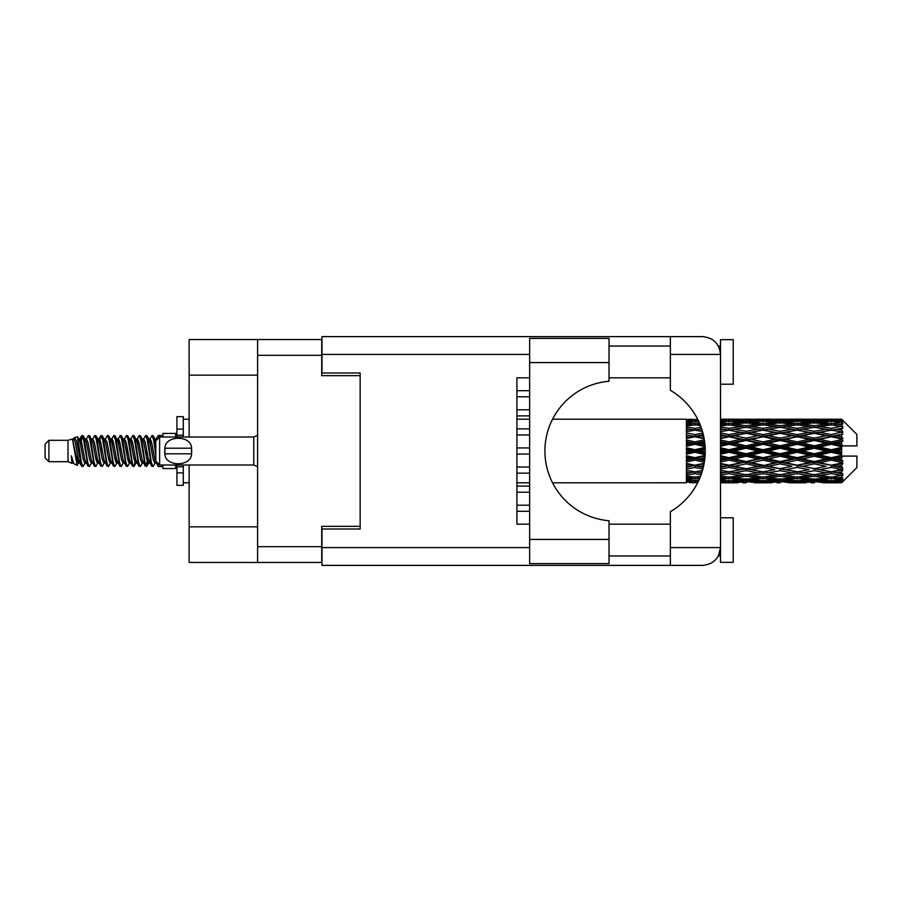 <?xml version="1.0" encoding="UTF-8"?>
<svg xmlns="http://www.w3.org/2000/svg" width="902" height="902" viewBox="0 0 902 902"><rect width="100%" height="100%" fill="white"/><g stroke="black" fill="none" stroke-linecap="round" stroke-linejoin="round"><path stroke-width="1.35" d="M257.589 375.164L189.138 375.164L189.138 339.535L321.721 339.535L321.721 375.672L360.146 375.672L360.146 373L360.146 529L321.98 529L321.98 547.582L529.632 547.582M360.146 529L360.146 526.328L321.721 526.328L321.721 562.465L189.138 562.465L189.138 526.836L257.589 526.836M189.138 375.164L189.138 437.008M189.138 464.992L189.138 526.836M257.589 562.465L257.589 339.535M516.914 505.21L529.632 505.21M516.914 511.31L529.632 511.31M609.03 362.57L609.03 381.264A69.984 69.984 0 0 0 544.909 451A69.984 69.984 0 0 0 609.03 520.736L609.03 563.603L529.632 563.603L529.632 338.397L609.03 338.397L609.03 362.57L529.632 362.57M719.39 348.24L718.398 346.03L720.495 346.03M321.98 547.582L321.98 565.385L702.681 565.385C713.426 564.257 719.368 558.315 720.495 547.582L720.495 339.659L733.225 339.659L733.225 384.196L720.495 384.196M720.495 517.804L733.225 517.804L733.225 562.341L720.495 562.341L720.495 547.582L718.398 555.97L720.495 555.97M609.03 555.97L670.366 555.97M609.03 524.163L670.366 524.163M609.03 377.837L670.366 377.837M609.03 346.03L670.366 346.03M670.366 354.418L670.366 336.615L702.681 336.615C713.426 337.743 719.368 343.685 720.495 354.418L670.366 354.418L670.366 390.318A70.232 70.232 0 0 1 670.366 511.682L670.366 547.582L720.495 547.582M360.146 373L321.98 373L321.98 336.615L670.366 336.615M529.632 524.163L516.914 524.163L516.914 377.837L529.632 377.837M670.366 565.385L670.366 547.582M718.398 346.03L720.146 350.912M719.401 553.738L718.398 555.97M516.914 486.122L529.632 486.122M516.914 492.221L529.632 492.221M516.914 428.856L529.632 428.856M516.914 434.967L529.632 434.967M516.914 447.944L529.632 447.944M516.914 454.056L529.632 454.056M516.914 409.779L529.632 409.779M516.914 415.878L529.632 415.878M516.914 467.033L529.632 467.033M516.914 473.144L529.632 473.144M516.914 390.69L529.632 390.69M516.914 396.79L529.632 396.79M48.922 461.689L48.922 440.311L45.1 444.134L45.1 457.866L48.922 461.689L68 461.689L71.98 463.335L72.701 462.579L72.126 463.076L73.716 463.076M48.922 440.311L68 440.311L68 461.689M162.924 464.992L162.924 468.555L175.653 468.555L175.653 464.992M68 440.311L72.431 438.958L77.11 465.455L73.75 463.605L71.359 455.814L71.98 463.335M77.741 455.882L76.907 459.614M77.11 465.455L80.075 459.558M74.449 437.639L77.493 436.793L79.68 451L79.68 456.942L76.602 441.157L74.449 437.639L73.13 439.421L73.716 438.924L75.306 442.454L78.485 459.546L79.5 462.579L80.594 462.67M142.099 438.924L143.7 438.924L145.684 435.474L147.274 440.018L151.592 466.131L153.284 466.131L155.629 462.162M145.684 435.474L146.925 435.869L148.063 440.018L151.254 461.982L152.844 466.526M149.258 439.838L152.043 435.474L153.633 440.018L155.798 455.375M156.869 462.241L158.402 466.526L162.924 466.526M79.68 456.942L82.059 466.526L83.311 466.131L85.645 462.162M79.68 451L81.27 461.982L82.86 466.526M80.075 442.442L82.059 435.474L83.649 440.018L87.979 466.131L89.67 466.131L91.79 462.579M82.059 435.474L83.311 435.869L84.45 440.018L87.629 461.982L89.219 466.526M84.844 438.924L86.434 438.924L88.43 435.474L90.02 440.018L94.338 466.131L96.029 466.131L98.363 462.162M96.48 461.384L97.112 457.37M88.43 435.474L89.67 435.869L90.809 440.018L93.988 461.982L95.578 466.526M97.044 462.67L97.574 459.558M91.203 438.924L92.793 438.924L94.789 435.474L96.379 440.018L100.697 466.131L102.388 466.131L104.508 462.579M94.789 435.474L96.029 435.869L97.168 440.018L100.359 461.982L101.949 466.526M99.152 442.442L101.148 435.474L102.738 440.018L107.067 466.131L108.759 466.131L111.093 462.162M109.198 461.384L109.83 457.37M101.148 435.474L102.388 435.869L103.538 440.018L106.718 461.982L108.308 466.526M109.773 462.67L110.292 459.558M104.948 439.421L107.507 435.474L109.097 440.018L113.426 466.131L115.118 466.131L117.452 462.162M115.569 461.384L116.2 457.37M107.507 435.474L108.759 435.869L109.897 440.018L113.077 461.982L114.667 466.526M116.132 462.67L116.662 459.558M111.093 439.838L113.877 435.474L115.467 440.018L119.786 466.131L121.477 466.131L123.597 462.579M113.877 435.474L115.118 435.869L116.257 440.018L119.436 461.982L121.026 466.526M116.651 438.924L118.252 438.924L120.237 435.474L121.826 440.018L126.145 466.131L127.836 466.131L130.17 462.162M128.287 461.384L128.918 457.37M120.237 435.474L121.477 435.869L122.616 440.018L125.806 461.982L127.396 466.526M128.851 462.67L129.381 459.558M124.025 439.421L126.596 435.474L128.185 440.018L132.515 466.131L134.206 466.131L135.751 459.558M134.646 461.384L135.277 457.37M126.596 435.474L127.836 435.869L128.986 440.018L132.166 461.982L133.755 466.526M130.17 439.838L132.955 435.474L134.545 440.018L138.874 466.131L140.565 466.131L142.685 462.579M132.955 435.474L134.206 435.869L135.345 440.018L138.525 461.982L140.114 466.526M136.54 439.838L139.325 435.474L140.915 440.018L145.233 466.131L146.925 466.131L148.469 459.558M146.079 466.21L148.007 457.37M139.325 435.474L140.565 435.869L141.704 440.018L144.884 461.982L146.474 466.526M80.537 444.63L82.465 435.79M99.615 444.63L100.257 440.616M111.882 442.442L112.412 439.33M112.344 444.63L112.975 440.616M118.241 442.442L118.771 439.33M118.703 444.63L119.335 440.616M130.97 442.442L131.5 439.33M131.433 444.63L132.064 440.616M137.329 442.442L137.859 439.33M137.792 444.63L138.423 440.616M150.059 442.442L150.578 439.33M150.521 444.63L151.153 440.616M152.043 435.474L153.284 435.869L154.434 440.018L155.798 449.252M836.639 451L841.634 449.827L841.634 452.173L836.639 451L831.317 451L763.126 465.714L720.495 473.313M802.554 451L814.269 448.249L826.006 451L814.269 453.751L802.554 451L797.233 451L720.495 467.36M768.459 451L780.162 448.249L791.9 451L780.162 453.751L768.459 451L763.126 451L720.495 460.437M734.341 451L746.078 448.249L757.793 451L746.078 453.751L734.341 451L729.019 451L720.495 452.917M705.217 452.173L700.234 451L705.217 449.827M720.495 450.245L723.697 451L720.495 451.755M694.923 482.807L691.733 482.807M686.399 482.784L552.554 482.807M697.731 482.57L694.923 482.649M698.723 480.529L686.399 480.089L686.399 481.014L689.602 481.251L686.399 481.476L686.399 482.096L698.114 481.815M700.471 476.403L694.923 477.169L686.399 475.985L686.399 477.451L689.602 477.857L686.399 478.252L686.399 479.458L694.923 478.511L699.4 479.018M702.478 470.483L694.923 471.847L686.399 470.303L686.399 472.22L689.602 472.772L686.399 473.313L686.399 475.027L694.923 473.674L701.125 474.666M704.146 463.256L694.923 465.218L686.399 463.402L686.399 465.657L689.602 466.323L686.399 466.977L686.399 469.085L694.923 467.405L702.883 468.984M705.093 455.341L694.923 457.697L686.399 455.724L686.399 458.182L689.602 458.915L686.399 459.637L686.399 462.016L694.923 460.11L704.327 462.207M705.138 447.358L694.923 449.748L686.399 447.753L686.399 450.245L689.602 451L686.399 451.755L686.399 454.247L694.923 452.252L705.138 454.642M704.327 439.793L694.923 441.89L686.399 439.984L686.399 442.363L689.602 443.085L686.399 443.818L686.399 446.276L694.923 444.303L705.093 446.659M702.883 433.016L694.923 434.595L686.399 432.915L686.399 435.023L689.602 435.677L686.399 436.342L686.399 438.597L694.923 436.782L704.146 438.744M701.125 427.334L694.923 428.326L686.399 426.973L686.399 428.687L689.602 429.228L686.399 429.78L686.399 431.697L694.923 430.153L702.478 431.517M699.4 422.982L694.923 423.489L686.399 422.542L686.399 423.748L689.602 424.143L686.399 424.549L686.399 426.015L694.923 424.831L700.471 425.597M698.114 420.185L686.399 419.904L686.399 420.524L689.602 420.749L686.399 420.975L686.399 421.899L698.723 421.471M691.733 419.193L686.399 419.622L697.731 419.43M841.634 419.204L836.639 419.25L841.634 419.204L842.908 420.467M841.634 419.689L831.317 420.388L819.602 419.757L841.634 419.689L842.908 420.794L841.634 419.351M841.634 420.411L841.634 421.133L836.639 420.749L841.634 420.411L842.908 421.257L841.634 419.813M841.634 422.08L831.317 423.489L819.602 422.215L831.317 421.155L841.634 422.08L842.908 422.869L841.634 421.133M841.634 423.534L841.634 424.786L836.639 424.143L842.908 423.917L841.634 422.361M841.634 426.274L831.317 428.326L819.602 426.488L831.317 424.831L842.908 426.702L841.634 424.786M841.634 428.382L841.634 430.096L836.639 429.228L842.908 428.27L841.634 426.702M841.634 432.035L831.317 434.595L819.602 432.306L831.317 430.153L842.908 432.069L841.634 430.096M841.634 434.663L841.634 436.715L836.639 435.677L842.908 434.065L841.634 432.577M841.634 438.981L841.634 439.601L831.317 441.89L819.602 439.285L831.317 436.782L841.634 438.981L842.908 438.62L841.634 436.715M841.634 441.957L841.634 444.224L836.639 443.085L841.634 441.957L842.908 440.909L841.634 439.601M841.634 446.682L841.634 447.347L831.317 449.748L819.602 447.009L831.317 444.303L841.634 446.682L841.634 445.915L842.874 445.915L841.634 444.224M842.874 445.915L856.9 445.915L856.9 434.46L842.333 419.892M841.634 449.827L841.634 447.347M841.634 454.653L841.634 455.318L831.317 457.697L819.602 454.991L831.317 452.252L841.634 454.653L841.634 452.173M842.333 482.108L856.9 467.54L856.9 456.085L841.634 456.085L841.634 455.318M841.634 457.776L841.634 460.043L836.639 458.915L841.634 457.776L842.874 456.085M841.634 462.399L841.634 463.019L831.317 465.218L819.602 462.715L831.317 460.11L841.634 462.399L842.908 461.091L841.634 460.043M841.634 465.285L841.634 467.337L836.639 466.323L841.634 465.285L842.908 463.38L841.634 463.019M841.634 469.423L831.317 471.847L819.602 469.694L831.317 467.405L841.634 469.423L842.908 467.935L841.634 467.337M841.634 471.904L841.634 473.618L836.639 472.772L841.634 471.904L842.908 469.931L841.634 469.965M841.634 475.298L831.317 477.169L819.602 475.512L831.317 473.674L841.634 475.298L842.908 473.73L841.634 473.618M841.634 477.214L841.634 478.466L836.639 477.857L841.634 477.214L842.908 475.298L841.634 475.726M841.634 479.638L831.317 480.845L819.602 479.785L831.317 478.511L841.634 479.638L842.908 478.083L841.634 478.466M841.634 480.867L841.634 481.589L836.639 481.251L841.634 480.867L842.908 479.131L841.634 479.92M822.804 482.784L831.317 482.807L819.602 482.243L831.317 481.612L841.634 482.187L842.908 480.743L841.634 481.589M841.634 482.187L831.317 482.649M841.634 482.649L836.639 482.75L841.634 482.649L842.908 481.206L841.634 482.311M842.908 481.533L841.634 482.795L842.908 481.533M720.506 482.784L737.543 482.784M720.495 482.694L723.697 482.75L720.495 482.784M690.504 482.525L689.602 482.75M724.599 482.525L723.697 482.75M729.019 482.807L720.495 482.378M754.591 482.784L771.661 482.784M746.078 482.807L742.876 482.807M720.495 482.096L740.756 482.243L729.019 482.649M720.495 481.014L723.697 481.251L720.495 481.476M692.296 480.619L689.602 481.251M694.923 481.612L694.923 480.044M697.562 480.619L698.565 480.856M726.381 480.619L723.697 481.251M729.019 481.612L729.019 480.044M742.605 481.792L740.756 482.243M733.439 482.525L734.341 482.75M746.078 482.457L746.078 480.992M758.695 482.525L757.793 482.75M763.126 482.807L751.389 482.243L763.126 481.612L774.852 482.243L763.126 482.649M788.698 482.784L805.745 482.784M780.162 482.807L776.972 482.807M746.078 481.984L734.341 481.251L746.078 480.292L757.793 481.251L746.078 481.984M720.495 479.458L729.019 478.511L740.756 479.785L729.019 480.845L720.495 480.089M720.495 477.451L723.697 477.857L720.495 478.252M693.751 477.011L689.602 477.857M694.923 478.511L694.923 476.786M696.107 477.011L699.918 477.789M727.835 477.011L723.697 477.857M729.019 478.511L729.019 476.786M744.195 479.018L740.756 479.785M731.657 480.619L734.341 481.251M746.078 480.292L746.078 478.635M760.476 480.619L757.793 481.251M749.551 481.792L751.389 482.243M763.126 481.612L763.126 480.044M776.701 481.792L774.852 482.243M767.557 482.525L768.459 482.75M780.162 482.457L780.162 480.992M792.802 482.525L791.9 482.75M797.233 482.807L785.495 482.243L797.233 481.612L808.936 482.243L797.233 482.649M831.317 482.807L839.841 482.784M814.269 482.807L811.067 482.807M780.162 481.984L768.459 481.251L780.162 480.292L791.9 481.251L780.162 481.984M763.126 480.845L751.389 479.785L763.126 478.511L774.852 479.785L763.126 480.845M746.078 479.233L734.341 477.857L746.078 476.29L757.793 477.857L746.078 479.233M720.495 475.027L729.019 473.674L740.756 475.512L729.019 477.169L720.495 475.985M701.688 473.02L700.234 472.772L701.857 472.501M720.495 472.22L723.697 472.772L729.019 471.904L734.341 472.772L746.078 470.697L757.793 472.772L746.078 474.7L720.495 470.461M694.923 471.847L689.602 472.772L694.923 471.904L700.234 472.772L686.399 470.461L686.399 472.22M702.421 470.641L694.923 471.904L694.923 473.674M729.019 473.674L729.019 471.847L720.495 470.303M746.078 476.29L746.078 474.531L740.756 475.512M730.192 477.011L734.341 477.857M761.942 477.011L757.793 477.857M747.961 479.018L751.389 479.785M763.126 478.511L763.126 476.786M778.291 479.018L774.852 479.785M765.764 480.619L768.459 481.251M780.162 480.292L780.162 478.635M794.594 480.619L791.9 481.251M783.635 481.792L785.495 482.243M797.233 481.612L797.233 480.044M810.797 481.792L808.936 482.243M801.652 482.525L802.554 482.75M814.269 482.457L814.269 480.992M826.908 482.525L826.006 482.75M814.269 481.984L802.554 481.251L814.269 480.292L826.006 481.251L814.269 481.984M797.233 480.845L785.495 479.785L797.233 478.511L808.936 479.785L797.233 480.845M780.162 479.233L768.459 477.857L780.162 476.29L791.9 477.857L780.162 479.233M763.126 477.169L751.389 475.512L763.126 473.674L774.852 475.512L763.126 477.169M720.495 469.085L729.019 467.405L740.756 469.694L729.019 471.847M703.391 466.965L700.234 466.323L703.695 465.612M720.495 465.657L723.697 466.323L720.495 466.977M694.923 465.218L686.399 467.36M704.034 463.876L689.602 466.323M694.923 467.405L694.923 465.714L700.234 466.323M729.019 467.405L729.019 465.714L723.697 466.323M746.078 470.697L746.078 468.95L740.756 469.694M763.126 473.674L763.126 471.904L757.793 472.772L763.126 471.904L768.459 472.772L780.162 470.697L791.9 472.772L780.162 474.7L746.078 468.95L751.389 469.694L763.126 467.405L774.852 469.694L763.126 471.847L751.389 469.694M746.078 474.531L751.389 475.512M780.162 476.29L780.162 474.531L774.852 475.512M764.298 477.011L768.459 477.857M796.049 477.011L791.9 477.857M782.045 479.018L785.495 479.785M797.233 478.511L797.233 476.786M812.386 479.018L808.936 479.785M799.871 480.619L802.554 481.251M814.269 480.292L814.269 478.635M828.69 480.619L826.006 481.251M817.753 481.792L819.602 482.243M831.317 481.612L831.317 480.044M835.737 482.525L836.639 482.75M814.269 479.233L802.554 477.857L814.269 476.29L826.006 477.857L814.269 479.233M797.233 477.169L785.495 475.512L797.233 473.674L808.936 475.512L797.233 477.169M746.078 468.679L734.341 466.323L746.078 463.865L757.793 466.323L746.078 468.95L729.019 465.714L734.341 466.323M720.495 462.016L729.019 460.11L740.756 462.715L729.019 465.218L720.495 463.402M704.665 459.907L700.234 458.915L704.89 457.844M720.495 458.182L723.697 458.915L720.495 459.637M694.923 457.697L694.923 458.599L686.399 460.437M705.026 456.367L689.602 458.915M694.923 460.11L694.923 458.599L700.234 458.915M729.019 460.11L729.019 458.599L723.697 458.915M729.019 465.218L720.495 464M746.078 463.865L746.078 462.241L740.756 462.715M763.126 467.405L763.126 465.714L757.793 466.323M763.126 471.847L774.852 469.694M780.162 470.697L780.162 468.95L785.495 469.694L797.233 467.405L808.936 469.694L797.233 471.847L785.495 469.694M797.233 473.674L797.233 471.904L791.9 472.772L797.233 471.904L802.554 472.772L814.269 470.697L826.006 472.772L814.269 474.7L763.126 465.714L768.459 466.323L780.162 463.865L791.9 466.323L780.162 468.679L768.459 466.323M780.162 474.531L785.495 475.512M814.269 476.29L814.269 474.531L808.936 475.512M798.405 477.011L802.554 477.857M830.144 477.011L826.006 477.857M816.152 479.018L819.602 479.785M831.317 478.511L831.317 476.786M833.955 480.619L836.639 481.251M763.126 465.218L751.389 462.715L763.126 460.11L774.852 462.715L763.126 465.714L746.078 462.241L751.389 462.715M746.078 461.542L734.341 458.915L746.078 456.22L757.793 458.915L746.078 461.542L746.078 462.241L729.019 458.599L734.341 458.915M720.495 454.247L729.019 452.252L740.756 454.991L729.019 457.697L720.495 455.724M694.923 449.748L694.923 451L686.399 452.917M705.195 448.689L694.923 451L689.602 451M694.923 452.252L694.923 451L700.234 451M729.019 452.252L729.019 451L723.697 451M729.019 457.697L729.019 458.599L720.495 456.716M746.078 456.22L746.078 454.822L740.756 454.991M763.126 460.11L763.126 458.599L757.793 458.915M780.162 463.865L780.162 462.241L774.852 462.715M780.162 468.679L791.9 466.323M797.233 467.405L797.233 465.714L802.554 466.323L814.269 463.865L826.006 466.323L814.269 468.679L802.554 466.323M797.233 471.847L808.936 469.694M814.269 470.697L814.269 468.95L819.602 469.694M831.317 473.674L831.317 471.904L827.066 472.592L831.317 471.904L836.639 472.772L780.162 462.241L785.495 462.715L797.233 460.11L808.936 462.715L797.233 465.218L785.495 462.715M814.269 474.531L819.602 475.512M832.501 477.011L836.639 477.857M780.162 461.542L768.459 458.915L780.162 456.22L791.9 458.915L780.162 461.542L780.162 462.241L763.126 458.599L768.459 458.915M763.126 457.697L751.389 454.991L763.126 452.252L774.852 454.991L763.126 457.697L763.126 458.599L746.078 454.822L751.389 454.991M720.495 446.276L729.019 444.303L740.756 447.009L729.019 449.748L720.495 447.753M704.89 444.156L700.234 443.085L704.665 442.093M720.495 442.363L723.697 443.085L720.495 443.818M694.923 441.89L694.923 443.401L686.399 445.284M704.563 441.326L694.923 443.401L689.602 443.085M694.923 444.303L694.923 443.401L700.234 443.085M729.019 444.303L729.019 443.401L720.495 445.284M720.495 438.597L729.019 436.782L740.756 439.285L729.019 441.89L729.019 443.401L723.697 443.085M729.019 449.748L729.019 451L720.495 449.083M746.078 448.249L746.078 447.178L729.019 451L746.078 454.822L746.078 453.751M746.078 445.78L734.341 443.085L746.078 440.458L757.793 443.085L746.078 445.78L746.078 447.178L740.756 447.009M763.126 452.252L763.126 451L757.793 451M780.162 456.22L780.162 454.822L774.852 454.991M797.233 460.11L797.233 458.599L791.9 458.915M797.233 465.218L814.269 462.241L808.936 462.715M814.269 463.865L814.269 462.241L819.602 462.715M814.269 468.679L826.006 466.323M831.317 467.405L831.317 465.714L836.639 466.323M831.317 471.847L842.908 469.931M814.269 461.542L802.554 458.915L814.269 456.22L826.006 458.915L814.269 461.542L814.269 462.241L797.233 458.599L802.554 458.915M797.233 457.697L785.495 454.991L797.233 452.252L808.936 454.991L797.233 457.697L797.233 458.599L780.162 454.822L785.495 454.991M763.126 449.748L751.389 447.009L763.126 444.303L774.852 447.009L763.126 449.748L763.126 451L746.078 447.178L751.389 447.009M729.019 441.89L720.495 439.984M703.695 436.388L700.234 435.677L703.391 435.035M720.495 435.023L723.697 435.677L720.495 436.342M694.923 434.595L694.923 436.286L686.399 438M703.301 434.663L694.923 436.286L689.602 435.677M694.923 436.782L700.234 435.677M729.019 436.782L720.495 438M720.495 431.697L729.019 430.153L740.756 432.306L729.019 434.595L729.019 436.286L723.697 435.677M746.078 440.458L746.078 439.759L729.019 443.401L734.341 443.085M746.078 438.135L734.341 435.677L746.078 433.321L757.793 435.677L746.078 438.135L746.078 439.759L740.756 439.285M763.126 444.303L763.126 443.401L746.078 447.178L720.495 441.563M763.126 441.89L751.389 439.285L763.126 436.782L774.852 439.285L763.126 441.89L763.126 443.401L757.793 443.085M780.162 448.249L780.162 447.178L763.126 451L780.162 454.822L780.162 453.751M780.162 445.78L768.459 443.085L780.162 440.458L791.9 443.085L780.162 445.78L780.162 447.178L774.852 447.009M797.233 452.252L797.233 451L791.9 451M814.269 456.22L814.269 454.822L808.936 454.991M831.317 460.11L831.317 458.599L814.269 462.241L831.317 465.218M831.317 457.697L831.317 458.599L826.006 458.915M842.908 463.38L831.317 465.714L842.908 467.935M797.233 449.748L785.495 447.009L797.233 444.303L808.936 447.009L797.233 449.748L797.233 451L780.162 447.178L785.495 447.009M729.019 434.595L720.495 432.915M701.857 429.499L700.234 429.228L701.688 428.98M720.495 428.687L723.697 429.228L720.495 429.78M694.923 428.326L694.923 430.096L686.399 431.539M702.421 431.359L689.602 429.228L694.923 430.096L700.234 429.228L694.923 430.153M729.019 430.153L720.495 431.539M746.078 433.321L723.697 429.228L729.019 430.096L746.078 427.3L757.793 429.228L746.078 431.303L734.341 429.228L729.019 430.096L729.019 428.326L720.495 426.973M746.078 431.303L746.078 433.05L729.019 436.286L734.341 435.677M763.126 430.153L774.852 432.306L763.126 434.595L751.389 432.306L763.126 430.096L746.078 433.05L740.756 432.306M763.126 436.782L746.078 439.759L751.389 439.285M763.126 434.595L763.126 436.286L757.793 435.677M780.162 440.458L780.162 439.759L763.126 443.401L768.459 443.085M780.162 438.135L768.459 435.677L780.162 433.321L791.9 435.677L780.162 438.135L780.162 439.759L774.852 439.285M797.233 444.303L797.233 443.401L780.162 447.178L720.495 434.64M797.233 441.89L785.495 439.285L797.233 436.782L808.936 439.285L797.233 441.89L797.233 443.401L791.9 443.085M814.269 448.249L814.269 447.178L797.233 451L814.269 454.822L819.602 454.991M814.269 445.78L802.554 443.085L814.269 440.458L826.006 443.085L814.269 445.78L814.269 447.178L808.936 447.009M814.269 453.751L814.269 454.822L831.317 458.599L836.639 458.915M831.317 452.252L831.317 451L826.006 451M842.705 456.085L831.317 458.599L842.908 461.091M720.495 426.015L729.019 424.831L740.756 426.488L729.019 428.326M720.495 423.748L723.697 424.143L720.495 424.549M693.751 424.989L689.602 424.143M694.923 423.489L694.923 425.214M696.107 424.989L699.918 424.211M727.835 424.989L723.697 424.143M746.078 425.71L734.341 424.143L746.078 422.767L757.793 424.143L746.078 425.71L746.078 427.469L740.756 426.488M780.162 433.321L757.793 429.228L763.126 430.096L780.162 427.3L791.9 429.228L780.162 431.303L768.459 429.228L763.126 430.096L763.126 428.326L751.389 426.488L763.126 424.831L774.852 426.488L763.126 428.326M780.162 431.303L780.162 433.05L763.126 436.286L746.078 433.05L751.389 432.306M797.233 430.153L808.936 432.306L797.233 434.595L785.495 432.306L797.233 430.096L780.162 433.05L774.852 432.306M797.233 436.782L780.162 439.759L763.126 436.286L768.459 435.677M797.233 434.595L797.233 436.286L791.9 435.677M814.269 440.458L814.269 439.759L797.233 443.401L780.162 439.759L785.495 439.285M814.269 438.135L802.554 435.677L814.269 433.321L826.006 435.677L814.269 438.135L814.269 439.759L808.936 439.285M831.317 444.303L831.317 443.401L814.269 447.178L797.233 443.401L802.554 443.085M831.317 441.89L831.317 443.401L826.006 443.085M831.317 449.748L831.317 451L814.269 447.178L819.602 447.009M841.634 448.677L831.317 451L841.634 453.323M720.495 421.91L729.019 421.155L740.756 422.215L729.019 423.489L720.495 422.542M720.495 420.524L723.697 420.749L720.495 420.986M692.285 421.369L689.602 420.749M694.923 420.388L694.923 421.956M697.562 421.381L698.565 421.144M726.381 421.381L723.697 420.749M729.019 423.489L729.019 425.214M744.195 422.982L740.756 422.215M730.192 424.989L734.341 424.143M761.942 424.989L757.793 424.143M746.078 427.469L751.389 426.488M780.162 425.71L768.459 424.143L780.162 422.767L791.9 424.143L780.162 425.71L780.162 427.469L774.852 426.488M814.269 433.321L791.9 429.228L797.233 430.096L814.269 427.3L826.006 429.228L814.269 431.303L802.554 429.228L797.233 430.096L797.233 428.326L785.495 426.488L797.233 424.831L808.936 426.488L797.233 428.326M814.269 431.303L814.269 433.05L797.233 436.286L780.162 433.05L785.495 432.306M831.317 430.153L814.269 433.05L808.936 432.306M831.317 436.782L814.269 439.759L797.233 436.286L802.554 435.677M831.317 434.595L831.317 436.286L826.006 435.677M842.908 440.909L831.317 443.401L814.269 439.759L819.602 439.285M842.705 445.915L831.317 443.401L836.639 443.085M763.126 423.489L751.389 422.215L763.126 421.155L774.852 422.215L763.126 423.489L763.126 425.214M746.078 421.708L734.341 420.749L746.078 420.016L757.793 420.749L746.078 421.708L746.078 423.365M720.495 419.622L740.756 419.757L720.495 419.904M720.495 419.216L723.697 419.25L720.495 419.306M690.504 419.475L689.602 419.25M724.599 419.475L723.697 419.25M729.019 420.388L729.019 421.956M742.605 420.208L740.756 419.757M731.657 421.381L734.341 420.749M760.476 421.381L757.793 420.749M747.961 422.982L751.389 422.215M778.291 422.982L774.852 422.215M764.298 424.989L768.459 424.143M796.049 424.989L791.9 424.143M780.162 427.469L785.495 426.488M814.269 425.71L802.554 424.143L814.269 422.767L826.006 424.143L814.269 425.71L814.269 427.469L808.936 426.488M842.908 432.069L826.006 429.228L831.317 430.096L835.579 429.408L831.317 430.096L831.317 428.326M842.908 434.065L831.317 436.286L814.269 433.05L819.602 432.306M842.908 438.62L831.317 436.286L836.639 435.677M797.233 423.489L785.495 422.215L797.233 421.155L808.936 422.215L797.233 423.489L797.233 425.214M780.162 421.708L768.459 420.749L780.162 420.016L791.9 420.749L780.162 421.708L780.162 423.365M763.126 420.388L751.389 419.757L774.852 419.757L763.126 420.388L763.126 421.956M746.078 419.543L734.341 419.25L757.793 419.25L746.078 419.543L746.078 421.008M746.078 419.193L749.28 419.193M737.543 419.216L720.506 419.216M733.439 419.475L734.341 419.25M758.695 419.475L757.793 419.25M749.551 420.208L751.389 419.757M776.701 420.208L774.852 419.757M765.764 421.381L768.459 420.749M794.594 421.381L791.9 420.749M782.045 422.982L785.495 422.215M812.386 422.982L808.936 422.215M798.405 424.989L802.554 424.143M830.144 424.989L826.006 424.143M814.269 427.469L819.602 426.488M814.269 421.708L802.554 420.749L814.269 420.016L826.006 420.749L814.269 421.708L814.269 423.365M797.233 420.388L785.495 419.757L808.936 419.757L797.233 420.388L797.233 421.956M780.162 419.543L768.459 419.25L791.9 419.25L780.162 419.543L780.162 421.008M780.162 419.193L783.364 419.193M771.661 419.216L754.591 419.216M767.557 419.475L768.459 419.25M792.802 419.475L791.9 419.25M783.635 420.208L785.495 419.757M810.797 420.208L808.936 419.757M799.871 421.381L802.554 420.749M828.69 421.381L826.006 420.749M816.152 422.982L819.602 422.215M831.317 423.489L831.317 425.214M832.501 424.989L836.639 424.143M814.269 419.543L802.554 419.25L826.006 419.25L814.269 419.543L814.269 421.008M814.269 419.193L817.471 419.193M805.745 419.216L788.698 419.216M801.652 419.475L802.554 419.25M826.908 419.475L826.006 419.25M817.753 420.208L819.602 419.757M831.317 420.388L831.317 421.956M833.955 421.381L836.639 420.749M839.841 419.216L822.804 419.216M835.737 419.475L836.639 419.25M155.843 439.421L158.402 435.474L159.383 437.233M162.924 437.008L162.924 433.445L175.653 433.445L175.653 437.008M71.359 462.241L72.126 463.076M78.17 439.082L79.06 439.421L80.075 442.454L83.255 459.546L84.844 463.076L85.419 462.579M89.67 435.869L92.793 442.454L95.984 459.546L97.574 463.076L98.149 462.579M100.753 451L101.543 446.377M102.388 435.869L105.523 442.454L108.702 459.546L110.292 463.076L111.882 463.076M115.118 435.869L118.252 442.454L121.432 459.546L123.022 463.076L124.611 463.076M126.201 451L126.99 446.377M127.836 435.869L130.97 442.454L134.15 459.546L135.74 463.076L136.54 462.162M140.565 435.869L143.7 442.454L146.879 459.546L148.469 463.076L150.059 459.558M153.284 435.869L155.945 440.683M71.359 455.814L73.75 463.605M79.275 439.838L80.075 438.924L81.665 442.454L84.844 459.546L87.979 466.131M92.793 438.924L94.394 442.454L97.574 459.546L100.697 466.131M103.933 438.924L105.523 438.924L107.112 442.454L110.292 459.546L113.426 466.131M118.252 438.924L119.842 442.454L123.022 459.546L126.145 466.131M126.99 455.623L127.791 451M130.395 439.421L130.97 438.924L132.56 442.454L135.74 459.546L138.874 466.131M143.7 438.924L145.29 442.454L148.469 459.546L151.592 466.131M154.828 438.924L157.072 439.545M72.431 438.958L76.895 459.546L78.485 463.076L79.06 462.579M83.311 435.869L86.434 442.454L89.614 459.546L91.203 463.076L92.793 463.076M97.574 442.442L99.164 438.924L97.574 438.924L99.164 442.454L102.343 459.546L103.933 463.076L105.523 463.076M108.759 435.869L111.882 442.454L115.061 459.546L116.651 463.076L117.237 462.579M119.842 451L120.631 446.377M121.477 435.869L124.611 442.454L127.791 459.546L129.381 463.076L129.956 462.579M134.206 435.869L137.329 442.454L140.509 459.546L142.099 463.076L143.7 463.076M149.484 439.421L150.059 438.924L148.469 438.924L150.059 442.454L153.239 459.546L154.828 463.076L155.403 462.579M86.434 438.924L88.024 442.454L91.203 459.546L94.338 466.131M99.164 438.924L100.753 442.454L103.933 459.546L107.067 466.131M111.307 439.421L111.882 438.924L113.472 442.454L116.651 459.546L119.786 466.131M123.022 438.924L124.611 438.924L126.201 442.454L129.381 459.546L132.515 466.131M135.74 438.924L137.329 438.924L138.919 442.454L142.099 459.546L145.233 466.131M146.079 455.623L146.879 451M150.059 438.924L151.649 442.454L154.828 459.546L157.963 466.131M686.399 419.904L686.399 421.426M686.399 422.542L686.399 424.244M686.399 426.973L686.399 428.743M704.034 438.124L686.399 435.023M686.399 432.915L686.399 434.64M705.026 445.633L686.399 441.563L686.399 442.363M686.399 439.984L686.399 441.563M705.195 453.311L686.399 449.083L686.399 450.245M686.399 447.753L686.399 449.083M704.563 460.674L686.399 456.716L686.399 458.182M686.399 455.724L686.399 456.716M703.301 467.337L686.399 464L686.399 465.657M686.399 463.402L686.399 464M686.399 475.985L686.399 477.451M686.399 480.089L686.399 481.014M686.399 481.296L686.399 482.694M183.286 437.008L183.286 429.104L176.927 429.104L176.927 416.645L183.286 416.645L183.286 435.226L176.927 435.226L176.927 437.008M176.927 464.992L176.927 485.355L183.286 485.355L183.286 472.896L176.927 472.896M176.927 466.774L183.286 466.774L183.286 472.896L183.286 464.992M176.927 429.104L176.927 435.226M159.62 437.008L155.798 440.819L155.798 461.181L159.62 464.992L159.62 437.008L253.778 437.008L257.589 435.283M164.739 449.715L164.874 448.204C164.998 434.978 191.45 434.944 191.562 448.204L191.641 448.948M164.705 451L164.874 453.796L164.874 448.204L191.562 448.204L191.562 453.796C191.461 467.033 164.976 467.044 164.874 453.796L191.562 453.796L191.731 451M257.589 546.691L321.721 546.691M321.721 355.309L257.589 355.309M529.632 354.418L321.98 354.418M609.03 539.43L529.632 539.43M257.589 466.717L253.778 464.992L253.778 437.008M516.914 482.807L529.632 482.807M516.914 419.193L529.632 419.193M552.554 419.193L686.399 419.193M725.817 482.807L732.221 482.807M759.912 482.807L766.328 482.807M794.031 482.807L800.435 482.807M828.126 482.807L834.519 482.807M725.817 419.193L732.221 419.193M759.912 419.193L766.328 419.193M794.031 419.193L800.435 419.193M828.126 419.193L834.519 419.193M158.402 435.474L162.924 435.474M77.493 436.793L79.06 439.421M134.206 466.131L136.326 462.579M146.925 466.131L149.044 462.579M78.485 438.924L80.075 438.924M84.844 463.076L86.434 463.076M97.574 463.076L99.164 463.076M129.381 438.924L130.97 438.924M135.74 463.076L137.329 463.076M148.469 463.076L150.059 463.076M79.5 439.421L81.62 435.869M96.029 435.869L98.149 439.421M146.925 435.869L149.044 439.421M72.126 438.924L73.716 438.924M78.485 463.076L80.075 463.076M110.292 438.924L111.882 438.924M116.651 463.076L118.252 463.076M129.381 463.076L130.97 463.076M154.828 463.076L156.418 463.076M79.5 462.579L81.62 466.131M98.577 439.421L100.697 435.869M183.286 482.807L189.138 482.807M183.286 419.193L189.138 419.193M253.778 464.992L159.62 464.992"/></g></svg>
